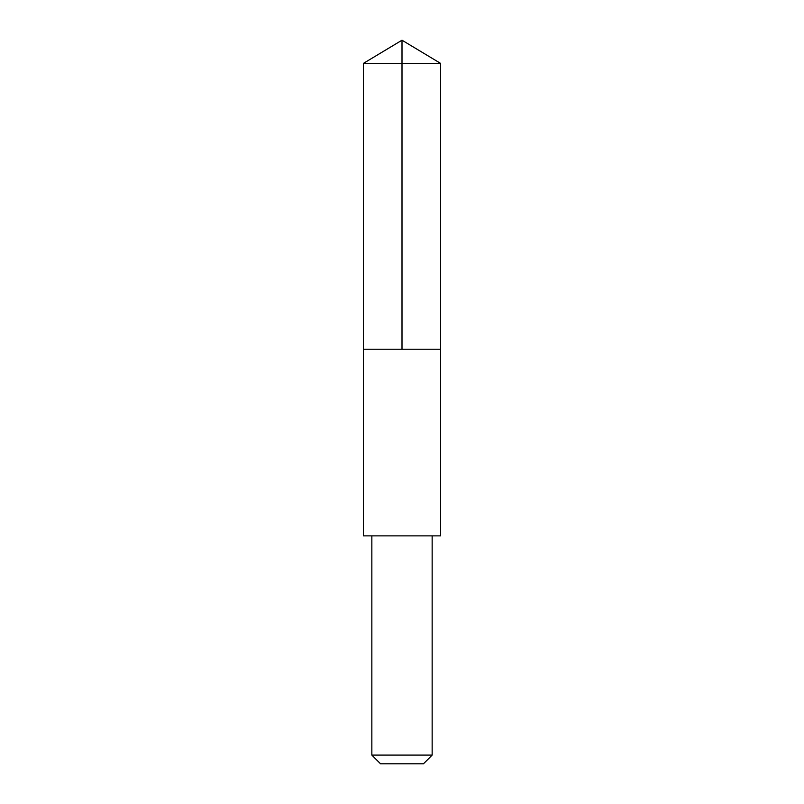 <?xml version="1.0" encoding="UTF-8"?>
<svg xmlns="http://www.w3.org/2000/svg" width="804" height="804" viewBox="0 0 804 804"><rect width="100%" height="100%" fill="white"/><g stroke="black" fill="none" stroke-linecap="round" stroke-linejoin="round"><path stroke-width="1.21" d="M363.378 349.227L440.622 349.227L440.632 63.405L363.368 63.405L363.378 349.227L440.622 349.227L440.622 535.876L363.378 535.876L363.378 349.227M440.622 535.876L363.378 535.876M432.15 535.896L432.15 755.097L371.85 755.097L371.85 535.896M432.15 755.097L423.447 763.8L380.553 763.8L371.85 755.097M402 349.227L402 40.2L363.368 63.405M402 40.2L440.632 63.405"/></g></svg>
